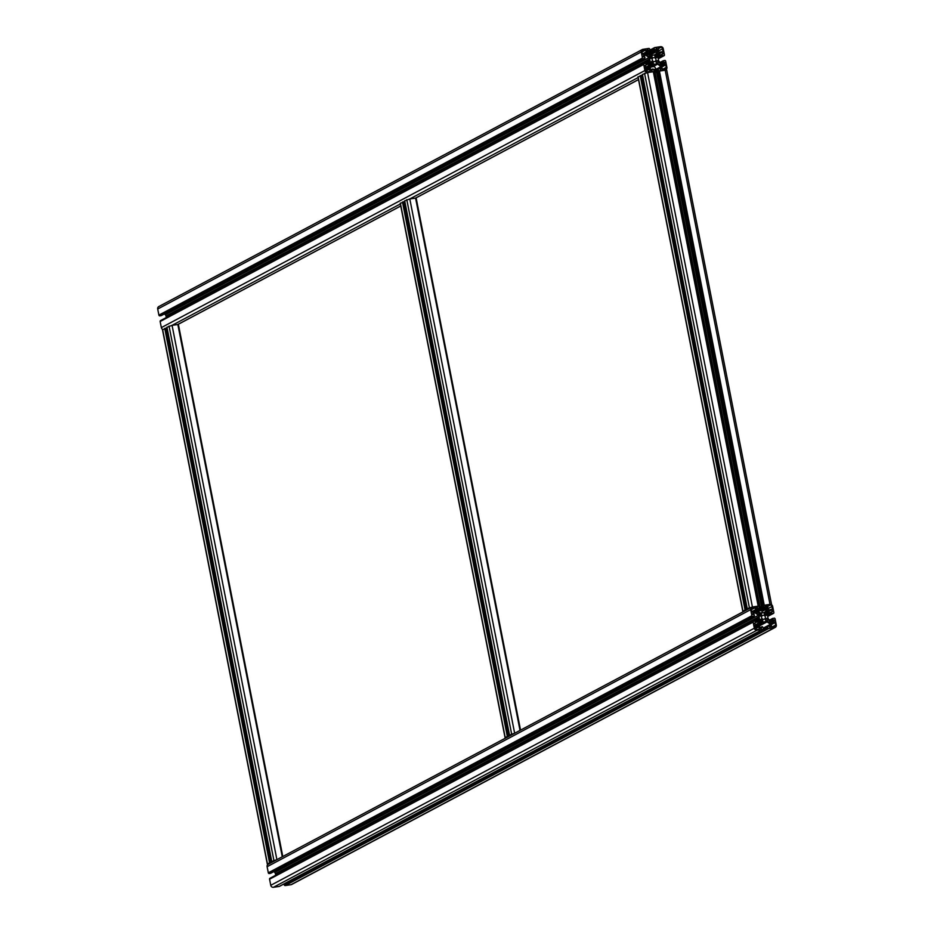<?xml version="1.0" encoding="UTF-8"?>
<svg xmlns="http://www.w3.org/2000/svg" width="934" height="934" viewBox="0 0 934 934"><rect width="100%" height="100%" fill="white"/><g stroke="black" fill="none" stroke-linecap="round" stroke-linejoin="round"><path stroke-width="1.4" d="M655.656 68.766A4.18 4.18 0 0 0 654.29 66.618L651.068 66.898M653.812 69.852L655.75 69.688M654.909 70.599L654.244 70.786L654.571 72.443M650.368 69.525L656.392 69.349M757.451 610.953L761.969 610.567A4.18 4.18 0 0 1 761.747 612.938M762.016 610.848L762.366 609.528L756.552 610.1L759.132 608.653L759.179 606.89A0.899 0.829 62 0 0 758.186 606.131L752.419 606.995A2.382 2.207 62 0 0 750.667 609.633L751.87 615.74A0.899 0.829 62 0 0 752.862 616.487L754.403 615.658L754.193 614.642L752.746 614.409A1.494 1.378 62 0 1 753.831 612.762L754.252 612.692A1.191 1.097 62 0 1 754.964 612.832A14.909 13.777 62 0 1 758.268 615.343A2.382 2.207 62 0 1 758.98 616.662L759.482 619.207A2.382 2.207 62 0 1 759.319 620.666A14.909 13.777 62 0 1 757.159 623.982A1.191 1.097 62 0 1 756.54 624.309L756.108 624.379A1.494 1.378 62 0 1 754.45 623.13L755.676 622.639L755.536 621.472L753.773 621.133A0.899 0.829 62 0 0 753.119 622.126L754.322 628.232A2.382 2.207 62 0 0 756.972 630.228L762.739 629.376A0.899 0.829 62 0 0 763.393 628.384L762.506 626.714L761.502 626.877L761.42 628.372A1.494 1.378 62 0 1 759.762 627.123L759.669 626.667A1.191 1.097 62 0 1 759.751 625.943A14.909 13.777 62 0 1 761.946 622.639L765.576 621.635A2.382 2.207 62 0 1 766.977 621.892A14.909 13.777 62 0 1 770.293 624.379A1.191 1.097 62 0 1 770.655 625.044L770.748 625.5A1.494 1.378 62 0 1 769.663 627.158L768.962 625.768L767.83 625.955L767.795 627.73A0.899 0.829 62 0 0 768.787 628.477L774.555 627.625A2.382 2.207 62 0 0 776.294 624.974L775.103 618.88A0.899 0.829 62 0 0 774.111 618.133L772.57 618.95L772.768 619.966L774.228 620.199A1.494 1.378 62 0 1 773.142 621.857L772.71 621.927A1.191 1.097 62 0 1 772.009 621.787A14.909 13.777 62 0 1 768.705 619.277A2.382 2.207 62 0 1 767.993 617.958L767.491 615.401A2.382 2.207 62 0 1 767.655 613.953A14.909 13.777 62 0 1 769.814 610.638A1.191 1.097 62 0 1 770.433 610.299L770.865 610.241A1.494 1.378 62 0 1 772.523 611.49L771.297 611.98L771.437 613.148L773.2 613.486A0.899 0.829 62 0 0 773.854 612.494L772.651 606.388A2.382 2.207 62 0 0 770.001 604.391L764.234 605.244A0.899 0.829 62 0 0 763.58 606.236L764.467 607.894L765.471 607.742L765.308 606.423M762.471 610.019L767.211 607.497L762.553 610.474L757.381 610.894M764.537 621.787L762.097 623.48L765.576 621.635M760.72 624.216L762.401 623.632M758.98 623.317L758.21 623.725M759.167 622.429L762.809 621.063L762.459 619.966A2.977 2.755 62 0 1 761.49 619.23L760.194 619.546A3.106 2.86 62 0 1 759.926 621.005A15.621 14.43 62 0 1 758.571 623.328L759.844 624.286A15.621 14.43 62 0 1 761.444 622.137A3.106 2.86 62 0 1 762.634 621.379L762.809 621.063M761.514 615.097L761.128 613.708A3.106 2.86 62 0 1 759.716 613.334A15.621 14.43 62 0 1 757.392 611.77L756.552 613.031A15.621 14.43 62 0 1 758.723 614.852A3.106 2.86 62 0 1 759.529 616.148L760.871 616.066A2.977 2.755 62 0 1 761.514 615.097L759.529 616.148M764.339 614.432L764.502 614.654A2.977 2.755 62 0 1 765.483 615.389L766.779 615.074A3.106 2.86 62 0 1 767.048 613.615A15.621 14.43 62 0 1 768.39 611.291L767.129 610.334A15.621 14.43 62 0 1 765.53 612.471A3.106 2.86 62 0 1 764.339 613.229L764.339 614.432M761.338 623.363L764.199 621.834M763.16 621.986A2.382 2.207 62 0 0 761.946 622.639M756.552 607.859L757.311 607.462A1.494 1.378 62 0 0 756.225 609.12L756.318 609.563A1.191 1.097 62 0 0 756.668 610.241A14.909 13.777 62 0 0 759.996 612.716A2.382 2.207 62 0 0 761.397 612.984L762.541 612.902M762.763 612.786L763.802 612.622A2.382 2.207 62 0 0 765.028 611.98A14.909 13.777 62 0 0 767.223 608.676A1.191 1.097 62 0 0 767.304 607.941M765.46 619.522A2.977 2.755 62 0 0 766.102 618.553L767.444 618.471A3.106 2.86 62 0 0 768.25 619.767A15.621 14.43 62 0 0 770.41 621.577L769.581 622.85A15.621 14.43 62 0 0 767.258 621.285A3.106 2.86 62 0 0 765.845 620.912L765.46 619.522L767.444 618.471M765.343 617.035A2.02 1.868 62 0 0 762.541 615.518A2.02 1.868 62 0 0 763.872 619.277A2.02 1.868 62 0 0 765.343 617.035M770.13 605.092L767.69 605.466L767.958 607.847A1.903 1.763 62 0 1 767.83 609.026L769.312 610.135A1.903 1.763 62 0 1 770.293 609.61L772.348 609.283L771.998 606.481A1.67 1.541 62 0 0 770.13 605.092L767.678 606.399M775.22 627.414L291.665 884.486A2.382 2.207 -118 0 1 290.999 884.696L285.232 885.549A0.899 0.829 -118 0 1 284.24 884.802L284.064 883.903M279.64 886.203A0.899 0.829 -118 0 1 279.184 886.448L273.417 887.3A2.382 2.207 -118 0 1 270.767 885.304L269.564 879.198A0.899 0.829 -118 0 1 270.218 878.205M275.717 875.24L275.425 873.734L758.98 616.662M273.837 871.609A14.909 13.777 -118 0 1 274.713 872.414A2.382 2.207 -118 0 1 275.425 873.734M270.708 873.232L269.307 873.559A0.899 0.829 -118 0 1 268.315 872.811L267.112 866.717A2.382 2.207 -118 0 1 268.198 864.277L751.753 607.205M756.482 611.315L756.225 610.731A1.903 1.763 62 0 1 755.653 609.668L754.917 607.334L752.547 607.684A1.67 1.541 62 0 0 751.333 609.54L751.823 612.039L754.123 611.992A1.903 1.763 62 0 1 755.256 612.214L756.482 611.315L755.011 612.097M771.729 627.029L774.426 626.936A1.67 1.541 62 0 0 775.64 625.079L775.15 622.581L772.85 622.616A1.903 1.763 62 0 1 771.717 622.394L770.737 623.877A1.903 1.763 62 0 1 771.321 624.951L771.729 627.029M759.26 625.36L757.661 624.472A1.903 1.763 62 0 1 756.668 625.009L754.625 625.325L754.976 628.127A1.67 1.541 62 0 0 756.832 629.528L759.284 629.154L759.003 626.772A1.903 1.763 62 0 1 759.144 625.593L754.894 627.683M767.211 607.497A1.494 1.378 62 0 0 765.553 606.248M757.311 607.462L758.011 608.851L759.132 608.653M275.635 874.843L759.19 617.759M275.834 874.983L759.389 617.911M275.705 875.181L759.26 618.11M651.78 65.859L656.158 63.944A2.382 2.207 62 0 1 657.559 64.213A14.909 13.777 62 0 1 660.887 66.688A1.191 1.097 62 0 1 661.249 67.353L661.33 67.808A1.494 1.378 62 0 1 660.245 69.466L659.708 68.194L658.587 68.217L658.377 70.038A0.899 0.829 62 0 0 659.369 70.786L665.148 69.933A2.382 2.207 62 0 0 666.888 67.283L665.685 61.189A0.899 0.829 62 0 0 664.693 60.441L663.163 61.259L663.362 62.286L664.821 62.508A1.494 1.378 62 0 1 663.724 64.166L663.303 64.236A1.191 1.097 62 0 1 662.591 64.096A14.909 13.777 62 0 1 659.287 61.586A2.382 2.207 62 0 1 658.575 60.266L658.085 57.71A2.382 2.207 62 0 1 658.248 56.262A14.909 13.777 62 0 1 660.408 52.946L661.015 52.608A1.191 1.097 62 0 0 660.408 52.946M651.313 66.524L652.994 65.94M649.574 65.625L648.803 66.034M649.107 65.824L652.749 63.886A3.106 2.86 62 0 1 653.216 63.687L649.76 64.738M652.095 57.406L651.71 56.017A3.106 2.86 62 0 1 650.298 55.643A15.621 14.43 62 0 1 647.974 54.079L647.145 55.351A15.621 14.43 62 0 1 649.305 57.161A3.106 2.86 62 0 1 650.111 58.457L651.453 58.375A2.977 2.755 62 0 1 652.095 57.406L650.111 58.457M653.123 55.211L651.979 55.293A2.382 2.207 62 0 1 650.578 55.024A14.909 13.777 62 0 1 647.262 52.549A1.191 1.097 62 0 1 646.9 51.884L646.807 51.428A1.494 1.378 62 0 1 647.904 49.771L648.593 51.16L649.562 51.02L649.76 49.198A0.899 0.829 62 0 0 648.768 48.451L643.001 49.304A2.382 2.207 62 0 0 641.261 51.942L642.452 58.048A0.899 0.829 62 0 0 643.444 58.795L644.985 57.966L644.787 56.951L643.328 56.717A1.494 1.378 62 0 1 644.413 55.071L644.845 55.001A1.191 1.097 62 0 1 645.557 55.141A14.909 13.777 62 0 1 648.861 57.651A2.382 2.207 62 0 1 649.562 58.97L650.064 61.527A2.382 2.207 62 0 1 649.901 62.975A14.909 13.777 62 0 1 647.741 66.291A1.191 1.097 62 0 1 647.122 66.618L646.69 66.688A1.494 1.378 62 0 1 645.032 65.438L646.258 64.948L646.13 63.781L644.367 63.442A0.899 0.829 62 0 0 643.713 64.434L644.904 70.54A2.382 2.207 62 0 0 647.554 72.537L653.333 71.684A0.899 0.829 62 0 0 653.987 70.692L653.088 69.034L652.084 69.186L652.002 70.68A1.494 1.378 62 0 1 650.344 69.431L650.251 68.976A1.191 1.097 62 0 1 650.344 68.252A14.909 13.777 62 0 1 652.527 64.948L653.753 64.294A2.382 2.207 62 0 0 652.527 64.948M654.384 54.943L655.61 54.289A2.382 2.207 62 0 1 654.395 54.943L653.356 55.094M655.61 54.289A14.909 13.777 62 0 0 657.805 50.985A1.191 1.097 62 0 0 657.886 50.249L657.805 49.806A1.494 1.378 62 0 0 656.147 48.556L656.053 50.051L655.049 50.203L654.162 48.545A0.899 0.829 62 0 1 654.816 47.552L660.583 46.7A2.382 2.207 62 0 1 663.233 48.696L664.436 54.802A0.899 0.829 62 0 1 663.782 55.795L662.019 55.456L661.891 54.289L663.105 53.798A1.494 1.378 62 0 0 661.447 52.549L661.015 52.608M162.761 329.422A2.382 2.207 -118 0 1 161.348 327.612L160.146 321.506A0.899 0.829 -118 0 1 160.8 320.514M166.299 317.548L166.007 316.042L649.562 58.97M164.419 313.917A14.909 13.777 -118 0 1 165.295 314.723A2.382 2.207 -118 0 1 166.007 316.042M161.29 315.552L159.889 315.867A0.899 0.829 -118 0 1 158.897 315.12L157.706 309.026A2.382 2.207 -118 0 1 158.78 306.586L642.335 49.514M166.217 317.151L649.784 60.068M166.415 317.291L649.982 60.22M166.287 317.49L649.842 60.418M657.711 60.57L656.684 60.862A2.977 2.755 62 0 1 656.053 61.831L656.439 63.22A3.106 2.86 62 0 1 657.851 63.594A15.621 14.43 62 0 1 660.163 65.158L661.003 63.886A15.621 14.43 62 0 1 658.844 62.076A3.106 2.86 62 0 1 658.038 60.78L656.52 61.2M650.776 62.239L652.084 61.539A2.977 2.755 62 0 0 653.053 62.274L653.391 63.372M652.749 63.886A3.106 2.86 62 0 0 652.025 64.446A15.621 14.43 62 0 0 650.426 66.594L649.165 65.637A15.621 14.43 62 0 0 650.508 63.314A3.106 2.86 62 0 0 650.776 61.854L652.084 61.539M651.92 65.672L656.158 63.944M653.753 64.294L654.792 64.142M651.792 65.87L655.119 64.096M654.932 55.55L655.096 56.962A2.977 2.755 62 0 1 656.065 57.698L657.361 57.383A3.106 2.86 62 0 1 657.629 55.923A15.621 14.43 62 0 1 658.984 53.6L657.711 52.643A15.621 14.43 62 0 1 656.123 54.791A3.106 2.86 62 0 1 654.932 55.55L654.839 55.585M660.723 47.401L658.272 47.774L658.552 50.156A1.903 1.763 62 0 1 658.412 51.335L659.894 52.444A1.903 1.763 62 0 1 660.887 51.919L662.93 51.604L662.58 48.801A1.67 1.541 62 0 0 660.723 47.401L658.26 48.708M646.083 54.662L646.818 53.04A1.903 1.763 62 0 1 646.235 51.977L645.499 49.642L643.141 49.992A1.67 1.541 62 0 0 641.915 51.849L642.405 54.347L644.705 54.312A1.903 1.763 62 0 1 645.838 54.522L646.083 54.662M654.454 61.586A2.02 1.868 62 0 0 655.937 59.344A2.02 1.868 62 0 0 653.123 57.838A2.02 1.868 62 0 0 654.454 61.586M662.311 69.338L665.008 69.244A1.67 1.541 62 0 0 666.222 67.388L665.732 64.89L663.432 64.925A1.903 1.763 62 0 1 662.299 64.715L661.33 66.186A1.903 1.763 62 0 1 661.902 67.26L662.311 69.338M649.842 67.668L648.243 66.781A1.903 1.763 62 0 1 647.262 67.318L645.207 67.633L645.569 70.435A1.67 1.541 62 0 0 647.425 71.836L649.866 71.463L649.597 69.081A1.903 1.763 62 0 1 649.725 67.902L645.476 69.992M514.062 733.575L512.544 734.381M508.026 736.774L506.508 737.58M514.307 733.447L511.657 734.136L509.497 735.315L511.085 735.151M511.692 734.824L511.085 734.918M512.241 734.544L511.05 734.883M509.474 736.004L507.325 736.436L505.072 737.697L506.263 737.72M404.702 200.88L409.804 198.93L416.155 198.066L520.483 730.154M400.394 203.32L404.772 201.534M276.312 859.969L274.794 860.774M270.276 863.168L268.758 863.973M276.557 859.84L273.907 860.529L271.747 861.708L273.335 861.545M273.942 861.218L273.335 861.311M274.491 860.938L273.3 861.276M271.724 862.397L269.576 862.829L267.322 864.09L268.513 864.113M166.952 327.285L172.066 325.324L178.406 324.46L282.733 856.548M162.644 329.714L167.023 327.927M751.812 607.182L750.294 607.987M761.584 606.598L760.568 607.135M745.776 610.381L744.258 611.186M758.653 606.201L749.407 607.742L747.247 608.921L748.834 608.758M747.223 609.61L745.075 610.042L742.822 611.303L744.013 611.315M771.239 604.578L763.195 605.746M759.19 606.937L761.42 606.54A14.909 1.786 168.9 0 0 761.899 606.435M642.452 74.486L647.554 72.537L653.905 71.673L758.688 606.096M654.069 72.525L656.555 72.093A14.909 1.786 -11.1 0 0 657.898 71.778M762.669 605.769L657.805 71.323L666.537 70.038M638.144 76.927L642.522 75.14M759.459 615.961L761.584 614.829M759.038 615.226L761.42 613.965M758.805 614.946L761.128 613.708M758.046 614.222L759.716 613.334M758.571 623.667L761.444 622.137M759.494 621.857L762.634 620.188M759.727 621.425L762.459 619.966M760.194 619.931L761.49 619.23M759.879 625.663L766.977 621.892M763.802 612.634L765.028 611.98M767.958 608.629L771.998 606.481M771.706 609.4L772.488 608.98M763.335 628.08L770.293 624.379M769.126 625.862L770.655 625.044M769.207 626.317L770.748 625.5M767.83 625.955L763.382 628.325L767.701 626.072M763.382 628.792L767.561 626.574M284.24 884.802L767.795 627.73M285.232 885.549L768.787 628.477M290.999 884.696L774.555 627.625M769.604 620.106L772.71 618.448M769.92 620.363L772.57 618.95M770.795 621.028L772.768 619.966M770.97 621.145L772.943 620.094M771.321 621.379L774.041 619.931M771.507 621.495L774.204 620.059M771.647 621.577L774.228 620.199M769.826 610.626L770.433 610.299M769.569 610.929L770.865 610.241M771.741 611.898L772.523 611.49M767.678 613.907L771.262 612.004M767.62 614.047L771.239 612.132M767.468 615.249L771.437 613.148M767.62 616.031L772.091 613.65M767.69 616.405L773.2 613.486M759.704 608.303L763.58 606.236M759.937 609.505L763.802 607.404M765.938 618.892L767.129 618.261M766.09 620.923L768.25 619.767M768.951 622.359L770.41 621.577M769.312 622.628L770.503 621.997M754.917 627.835L759.144 625.593M761.7 609.377L764.467 607.894M760.194 619.686L761.233 619.137M751.695 608.139L752.547 607.684M751.298 609.26L754.917 607.334M751.356 609.657L755.244 607.59M751.765 611.735L755.653 609.668M753.75 612.05L756.225 610.731M754.45 611.98L756.435 610.929M770.737 622.92L771.717 622.394M770.643 623.795L772.85 622.616M771.075 624.321L774.823 622.324M771.239 624.659L775.15 622.581M771.764 627.134L775.64 625.079M755.244 628.769L759.003 626.772M758.641 629.259L759.412 628.851M754.579 626.119L756.668 625.009M757.532 624.601L758.198 624.251M754.812 627.286L759.167 624.974M765.471 607.742L762.272 609.447L765.425 607.754M762.051 611.431L767.223 608.676M765.74 612.237L768.32 610.871M764.164 613.533L768.39 611.291M764.794 614.806L767.048 613.615M766.114 615.424L766.779 615.074M756.47 607.964L757.451 607.439M756.306 608.268L757.614 607.567M756.306 609.54L757.848 608.723M756.353 609.727L758.011 608.851M756.493 610.019L758.968 608.711M267.112 866.717L750.667 609.633M268.315 872.811L751.87 615.74M269.307 873.559L752.862 616.487M270.405 873.395L753.96 616.323M753.073 613.159L753.831 612.762M752.886 613.428L754.252 612.692M752.711 614.035L754.964 612.832M274.713 872.414L758.268 615.343M755.489 621.332L759.482 619.207M755.734 622.569L759.319 620.666M756.528 624.321L757.159 623.982M269.564 879.198L753.119 622.126M270.767 885.304L754.322 628.232M273.417 887.3L756.972 630.228M279.184 886.448L762.739 629.376M760.043 627.765L761.432 627.029M650.041 58.27L652.177 57.137M649.632 57.534L652.002 56.274M649.399 57.254L651.71 56.017M650.403 54.931L657.805 50.985M647.134 50.179L647.904 49.771M647.064 50.273L648.033 49.747M646.888 50.576L648.196 49.876M646.888 51.849L648.429 51.031M646.947 52.035L648.593 51.16M157.706 309.026L641.261 51.942M158.897 315.12L642.452 58.048M159.889 315.867L643.444 58.795M160.987 315.704L644.553 58.632M643.654 55.468L644.413 55.071M643.468 55.736L644.845 55.001M643.304 56.344L645.557 55.141M165.295 314.723L648.861 57.651M646.083 63.64L650.064 61.527M646.316 64.878L649.901 62.975M647.11 66.629L647.741 66.291M160.146 321.506L643.713 64.434M161.348 327.612L644.904 70.54M276.896 859.654L172.066 325.324L400.359 203.962M514.646 733.26L409.804 198.93L638.109 77.557M282.266 856.793L177.834 324.472L400.744 205.959M520.016 730.4L415.583 198.078L638.494 79.565M650.624 70.073L652.025 69.338M653.088 66.594L657.559 64.213M656.345 69.104L660.887 66.688M659.708 68.17L661.249 67.353M659.801 68.626L661.33 67.808M654.197 70.552L658.283 68.38M654.279 70.937L658.155 68.882M654.5 72.105L658.377 70.038M657.209 71.941L657.863 71.591M663.432 60.652L660.163 62.391L663.292 60.768M660.501 62.671L663.163 61.259M661.377 63.337L663.362 62.286M661.552 63.454L663.525 62.403M661.914 63.687L664.623 62.239M662.089 63.804L664.786 62.368M662.229 63.886L664.821 62.508M660.151 53.238L661.447 52.549M662.334 54.219L663.105 53.798M658.26 56.227L661.856 54.312M658.201 56.367L661.821 54.441M658.05 57.558L662.019 55.456M658.201 58.34L662.685 55.958M658.272 58.714L663.782 55.795M649.901 50.81L654.162 48.545M647.916 53.156L654.384 49.712M656.03 61.842L658.038 60.78M656.684 63.232L658.844 62.076M659.532 64.668L661.003 63.886M659.894 64.936L661.085 64.306M650.309 63.734L653.053 62.274M650.076 64.166L653.228 62.496M649.153 65.975L652.025 64.446M649.795 54.557L657.886 50.249M649.375 54.277L657.805 49.806M656.053 50.051L648.826 53.892L656.018 50.062M648.535 53.67L655.049 50.203M650.788 61.994L651.827 61.446M658.54 50.938L662.58 48.801M662.288 51.709L663.07 51.3M645.592 54.406L647.064 53.623M645.511 70.155L649.725 67.902M645.826 71.077L649.597 69.081M649.223 71.568L650.006 71.159M645.172 68.427L647.262 67.318M648.126 66.909L648.791 66.559M645.394 69.595L649.749 67.283M661.33 65.228L662.299 64.715M661.237 66.104L663.432 64.925M661.669 66.629L665.405 64.633M661.821 66.968L665.732 64.89M662.358 69.443L666.222 67.388M642.288 50.448L643.141 49.992M641.88 51.568L645.499 49.642M641.938 51.965L645.826 49.899M642.347 54.044L646.235 51.977M644.343 54.359L646.818 53.04M645.032 54.289L647.017 53.238M648.64 56.53L650.298 55.643M656.695 57.733L657.361 57.383M655.388 57.126L657.629 55.923M654.746 55.853L658.984 53.6M656.333 54.546L658.902 53.18M511.657 734.136L406.804 199.689M509.544 735.256L404.691 200.81M509.555 735.969L404.702 201.546M508.458 736.155L403.605 201.709M507.325 736.436L402.472 201.989M505.212 737.568L400.359 203.11M273.907 860.529L169.054 326.083M271.794 861.662L166.941 327.204M271.806 862.362L166.952 327.939M270.708 862.549L165.855 328.103M269.576 862.829L164.723 328.383M267.463 863.962L162.609 329.504M758.186 606.131L653.333 71.684M752.419 606.995L647.554 72.537M749.407 607.742L644.553 73.284M747.293 608.863L642.44 74.416M747.293 609.575L642.452 75.152M746.208 609.762L641.354 75.315M745.075 610.042L640.222 75.596M742.962 611.175L638.109 76.716M770.001 604.391L665.148 69.933M764.234 605.244L659.369 70.786M763.101 605.524L658.248 71.077M762.704 605.734L657.84 71.288M761.42 606.54L656.555 72.093M759.949 606.82L655.084 72.373M654.127 70.213L654.255 70.832M759.926 609.458L759.47 607.158M764.187 613.369L764.806 613.043M758.525 623.515L762.167 621.577M768.729 610.334L769.768 609.785M769.581 620.083L772.838 618.343M767.678 613.895L771.297 611.98M767.701 616.452L773.445 613.404M759.576 607.672L763.977 605.325M754.602 626.224L757.205 624.834M270.568 873.348L754.123 616.265M269.973 878.287L753.528 621.215M279.429 886.366L762.996 629.294M161.162 315.657L644.717 58.585M160.555 320.596L644.11 63.524M177.962 324.46L400.756 206.005M415.712 198.055L638.506 79.612M654.185 70.517L658.423 68.275M658.272 56.215L661.891 54.289M658.283 58.76L664.027 55.713M649.936 50.097L654.571 47.634M659.311 52.643L660.35 52.094M645.184 68.532L647.787 67.143M654.769 55.678L655.388 55.351M520.542 730.119L416.155 198.066M509.497 735.315L404.632 200.857M505.072 737.697L400.219 203.25M282.792 856.525L178.406 324.46M271.747 861.708L166.882 327.25M267.322 864.09L162.469 329.644M758.758 606.119L653.905 71.673M747.247 608.921L642.382 74.463M742.822 611.303L637.969 76.857M771.531 604.356L666.678 69.91"/></g></svg>
